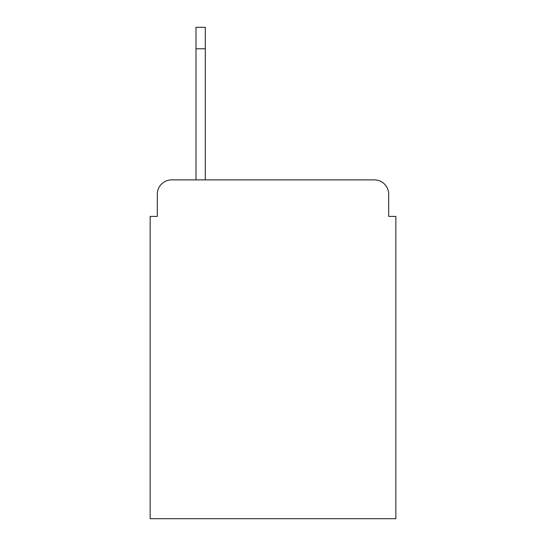 <?xml version="1.0" encoding="UTF-8"?>
<svg xmlns="http://www.w3.org/2000/svg" width="546" height="546" viewBox="0 0 546 546"><rect width="100%" height="100%" fill="white"/><g stroke="black" fill="none" stroke-linecap="round" stroke-linejoin="round"><path stroke-width="0.82" d="M157.316 194.205L157.316 216.407L157.316 194.205A14.326 14.326 0 0 1 171.642 179.88L195.994 179.88L195.994 27.3L205.31 27.3L205.31 179.88L374.358 179.88L171.642 179.88M388.684 216.407L388.684 194.205L388.684 216.407L395.85 216.407L395.85 518.7L150.15 518.7L150.15 216.407L157.316 216.407M388.684 194.205A14.326 14.326 0 0 0 374.358 179.88M205.31 48.792L195.994 48.792"/></g></svg>
